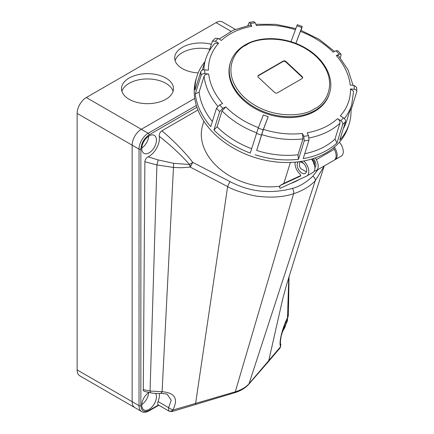<?xml version="1.0" encoding="UTF-8"?>
<svg xmlns="http://www.w3.org/2000/svg" width="434" height="434" viewBox="0 0 434 434"><rect width="100%" height="100%" fill="white"/><g stroke="black" fill="none" stroke-linecap="round" stroke-linejoin="round"><path stroke-width="0.65" d="M198.164 72.901A25.997 15.011 180 0 1 182.291 68.577A25.997 15.011 180 0 1 174.68 57.961A25.997 15.011 180 0 1 211.282 44.263M209.741 49.188A25.997 15.011 0 0 0 175.086 60.608M129.12 99.278A25.997 15.011 180 0 1 121.504 88.661A25.997 15.011 180 0 1 137.551 74.794A25.997 15.011 180 0 1 165.88 78.049A25.997 15.011 180 0 1 173.497 88.661A25.997 15.011 180 0 1 157.45 102.527A25.997 15.011 180 0 1 129.12 99.278M173.09 91.308A25.997 15.011 0 0 0 165.88 83.344A25.997 15.011 0 0 0 139.715 79.634A25.997 15.011 0 0 0 121.911 91.308M148.629 136.195A10.373 5.989 -60 0 1 141.788 148.054A10.373 5.989 120 0 0 148.629 136.195M148.629 392.705A10.373 5.989 -60 0 1 141.788 404.559A10.373 5.989 120 0 0 148.629 392.705M77.138 369.914L132.142 401.678A12.966 7.487 -60 0 0 134.828 407.613A12.966 7.487 -60 0 1 132.142 401.678L139.021 405.644A12.966 7.487 120 0 0 141.706 411.578L79.823 375.849A12.966 7.487 -60 0 1 77.138 369.914L77.138 113.41A12.966 7.487 -60 0 1 86.306 97.531L216.034 22.628A12.966 7.487 -60 0 1 222.517 21.988L235.255 29.344M77.138 113.41L132.142 145.168L132.142 401.678L132.142 145.168A12.966 7.487 -60 0 1 141.31 129.289L194.736 98.442L141.31 129.289L148.189 133.254A12.966 7.487 120 0 0 139.021 149.139L139.021 405.644A1.297 0.749 0 0 0 140.855 405.644L140.855 149.139C141.381 143.09 144.131 138.321 149.106 134.844L196.9 107.247M288.42 313.89L287.492 317.639C282.539 327.806 278.628 342.166 280.538 346.793L249.013 383.743L315.22 180.832L324.214 166.07M288.784 277.31L287.492 317.639L284.471 325.044L281.199 336.041C280.375 340.815 280.196 343.473 280.657 344.026L280.831 344.553A3.89 1.649 -14.3 0 1 280.852 344.704M280.803 344.455A3.89 1.649 -14.3 0 1 280.831 344.553L280.017 348.046L280.538 346.793L280.657 344.026M197.92 109.992L161.882 130.802C175.868 142.433 187.77 155.622 192.712 162.387L190.276 167.112L227.633 186.587C233.595 190.385 252.962 196.314 259.635 196.466C272.601 197.861 283.917 196.944 293.59 193.716C302.4 190.873 309.61 186.577 315.22 180.832A3.89 2.533 44 0 0 312.816 176.247L318.003 169.537M161.882 130.802C159.945 132.256 159.061 134.073 159.229 136.254C170.491 145.119 180.625 154.537 189.62 164.508L192.712 162.387L230.128 181.678C249.751 191.936 270.512 194.182 292.402 188.416A3.89 1.882 72.3 0 1 293.59 193.716L235.271 391.821A3.89 1.492 72.9 0 1 234.664 392.737C240.572 390.92 245.215 388.159 248.601 384.443L248.601 384.443A3.89 2.826 41.5 0 0 249.013 383.743C245.85 387.274 241.271 389.965 235.271 391.821L172.775 410.081L158.09 401.542A3.89 2.246 120 0 0 158.437 405.025L169.059 411.166L168.631 410.77L168.609 407.618L171.229 400.251L167.491 394.658M173.698 163.325L158.177 159.945L148.086 156.815C146.497 157.645 145.45 159.066 144.945 161.074A18.478 10.666 -60 0 1 144.902 161.085L144.88 161.752L156.907 164.92L173.47 167.443L173.698 163.325L189.62 164.508L189.821 165.88A3.89 0.456 -14 0 0 190.851 165.674L190.851 165.674M189.821 165.869L190.276 167.112L181.195 167.752L173.47 167.443L162.099 391.718L150.055 391.023L143.301 389.591L143.372 390.633A18.478 10.666 -60 0 1 143.453 390.54L144.489 391.452L150.804 392.797L150.055 391.023L156.907 164.92L158.177 159.945M159.229 136.254A14.588 8.42 -60 0 1 149.106 156.283A14.588 8.42 -60 0 1 148.086 156.815M144.88 161.752L143.301 389.591M143.133 390.497L143.453 390.54M140.855 149.139A1.297 0.749 0 0 1 139.021 149.139L132.142 145.168A12.966 7.487 -60 0 1 141.31 129.289L86.306 97.531M169.059 411.166L172.114 411.524L172.775 410.081C178.591 398.895 175.027 392.775 162.099 391.718L160.857 393.388M159.332 393.448A14.588 8.42 -60 0 1 158.09 401.542M149.112 392.407A10.373 5.989 120 0 0 149.106 392.412A10.373 5.989 120 0 0 142.33 401.553A10.373 5.989 120 0 0 143.92 409.864A10.373 5.989 120 0 0 149.106 409.349A10.373 5.989 120 0 0 155.735 393.432M149.106 152.844A10.373 5.989 120 0 0 155.882 143.703A10.373 5.989 120 0 0 154.292 135.392A10.373 5.989 120 0 0 149.106 135.902A10.373 5.989 120 0 0 142.33 145.043A10.373 5.989 120 0 0 143.92 153.354A10.373 5.989 120 0 0 149.106 152.844M282.398 331.332A10.373 5.989 120 0 0 286.131 320.954M290.492 183.56A58.991 42.532 17.4 0 0 298.901 179.747A58.991 42.532 17.4 0 0 299.476 179.41M295.191 162.137A9.722 5.615 -120 0 0 300.03 174.126A1.297 0.749 60 0 1 300.426 176.117A1.297 0.749 60 0 1 300.393 176.139L280.185 185.481L279.496 187.678L280.19 188.323L306.529 176.15A9.722 5.615 60 0 0 306.795 176.014A9.722 5.615 60 0 0 303.941 161.16L304.576 160.792M203.877 121.276L202.705 125.035A58.991 42.532 17.4 0 0 221.378 170.215A58.991 42.532 17.4 0 0 279.984 186.126M300.474 161.508A6.743 3.895 60 0 1 301.928 162.083A6.743 3.895 60 0 1 306.333 168.029A6.743 3.895 60 0 1 305.303 173.432A6.743 3.895 60 0 1 301.928 173.095A6.743 3.895 60 0 1 297.54 167.193A6.743 3.895 60 0 1 298.516 161.779M280.185 185.481L283.852 183.36L300.691 175.575M283.852 183.36L290.389 162.441M306.795 176.014L312.936 172.466A9.722 5.615 -120 0 0 311.46 159.094M306.594 171.43L306.594 171.43A5.707 3.293 60 0 1 306.165 171.728L300.626 168.533A5.707 3.293 60 0 1 300.626 161.757L303.762 163.569M334.554 159.934L334.858 159.793A9.722 5.615 -120 0 0 335.124 159.658A9.722 5.615 -120 0 0 334.31 147.153M335.124 159.658L341.265 156.11A9.722 5.615 -120 0 0 339.355 142.227M314.281 171.039A9.722 5.615 -120 0 0 316.191 170.584L334.115 160.238A9.722 5.615 -120 0 0 334.278 149.307L333.475 147.842M316.191 170.584A9.722 5.615 -120 0 0 316.359 159.652L315.35 157.824M313.299 158.524A6.483 3.743 60 0 1 314.938 167.513M314.46 108.788L314.135 108.972C304.912 116.214 269.883 120.695 244.358 97.476C219.767 73.72 234.23 49.948 246.073 45.163L246.398 44.979C255.615 37.736 290.65 33.255 316.174 56.474C340.761 80.236 326.303 104.003 314.46 108.788M329.498 93.305L329.232 94.162A51.863 37.389 -162.6 0 1 314.802 111.321A51.863 37.389 -162.6 0 1 254.753 108.386A51.863 37.389 -162.6 0 1 230.226 63.218L230.497 62.36A51.863 37.389 -162.6 0 0 254.823 107.415A51.863 37.389 -162.6 0 0 314.737 110.648A51.863 37.389 -162.6 0 0 315.068 110.464A51.863 37.389 -162.6 0 0 329.498 93.305C334.592 77.995 324.475 58.981 305.975 48.326C287.303 36.988 261.404 35.387 245.492 44.707C237.903 49.053 232.906 54.939 230.497 62.36M283.082 61.492L283.218 61.064L258.463 75.353A1.942 1.4 -162.6 0 0 258.404 77.371L274.624 92.458A1.942 1.4 -162.6 0 0 277.315 92.892L302.069 78.597A1.942 1.4 -162.6 0 0 302.606 77.957A1.942 1.4 -162.6 0 0 302.129 76.579L285.908 61.492L285.773 61.921A1.942 1.4 17.4 0 0 283.082 61.492L258.328 75.782A1.942 1.4 17.4 0 0 257.877 76.216M302.52 78.163A1.942 1.4 17.4 0 0 301.993 77.008L285.773 61.921M258.463 75.353L258.328 75.782M283.218 61.064A1.942 1.4 -162.6 0 1 285.908 61.492M200.79 71.61A79.737 57.483 17.4 0 0 201.045 75.467C201.636 74.181 202.917 73.579 204.886 73.655L204.626 69.798C202.662 69.728 201.381 70.33 200.79 71.61L195.023 90.05A79.737 57.483 -162.6 0 1 196.922 76.346L196.119 78.917A79.737 57.483 17.4 0 0 251.899 156.528A79.737 57.483 17.4 0 0 348.334 126.489L349.137 123.918A79.737 57.483 -162.6 0 1 339.735 140.128L345.497 121.688C345.746 120.289 345.084 119.014 343.511 117.864L340.739 120.668L337.549 118.645C329.704 125.811 319.57 130.52 307.158 132.771L308.514 135.647L303.773 136.33L302.417 133.455C289.603 134.86 276.599 133.498 263.416 129.375L268.207 116.686L263.123 129.847L258.225 128.155L263.308 114.994L268.207 116.686M201.045 75.467L195.284 93.901A79.737 57.483 -162.6 0 0 210.75 126.625L216.517 108.185A79.737 57.483 17.4 0 0 219.702 111.614L213.94 130.054A79.737 57.483 -162.6 0 0 250.266 153.077L258.225 128.155L263.123 129.847L256.662 150.441A76.498 55.151 17.4 0 0 298.012 154.77L298.473 159.311A79.737 57.483 -162.6 0 1 255.165 154.775M196.922 76.346A79.737 57.483 -162.6 0 1 204.853 61.829M203.844 69.782A76.498 55.151 17.4 0 1 205.645 59.301C207.523 53.333 210.636 47.952 214.982 43.145L218.606 43.259L215.416 41.235L212.4 41.143L209.069 51.348M219.17 39.055L233.237 30.206L250.385 25.053L251.763 26.328L250.407 23.452L249.257 22.389L247.879 25.53M256.662 150.441L263.416 129.375M261.621 134.573A76.498 55.151 17.4 0 0 302.97 138.902L302.417 133.455M302.97 138.902L298.012 154.77M298.473 159.311L304.239 140.871L303.773 136.33M304.239 140.871A79.737 57.483 17.4 0 0 308.975 140.182L308.514 135.647M308.975 140.182L303.214 158.622A79.737 57.483 -162.6 0 0 336.963 142.932L342.724 124.498C342.979 123.099 342.312 121.818 340.739 120.668M309.116 137.958A76.498 55.151 17.4 0 0 339.936 123.24C340.234 121.558 339.442 120.028 337.549 118.645M304.749 153.712A76.498 55.151 17.4 0 0 334.977 139.108L336.963 142.932M339.936 123.24L334.977 139.108M344.341 118.531A76.498 55.151 17.4 0 0 351.008 106.878A76.498 55.151 17.4 0 0 351.67 104.941L353.574 91.292L350.493 88.899C350.585 93.82 349.799 98.54 348.133 103.048C346.403 107.713 343.799 111.977 340.321 115.84L343.511 117.864M343.348 128.572A76.498 55.151 17.4 0 0 346.712 120.809L351.67 104.941M350.26 109.449L351.03 110.214A79.737 57.483 -162.6 0 1 349.137 123.918M351.03 110.214L356.862 91.286L356.602 87.315L354.041 85.444L354.296 89.295L350.493 88.899M356.797 91.775C357.014 90.451 356.184 89.626 354.296 89.295M353.054 85.341L348.101 69.95L338.368 55.525L336.307 55.585C344.346 64.91 348.99 74.735 350.238 85.048L354.041 85.444M340.261 57.782L341.07 55.199L340.988 54.152L339.269 54.207L336.307 55.585M340.988 54.152L337.777 50.702L336.084 50.778L339.269 54.207M300.594 31.367C301.022 29.957 300.963 29.973 300.404 31.422C313.299 36.32 324.203 43.232 333.117 52.151L336.084 50.778M290.975 41.713L296.872 25.818C297.426 24.375 297.485 24.358 297.057 25.763M301.044 30.38L301.956 27.461C302.384 26.051 302.324 26.073 301.771 27.516L296.872 25.818L301.771 27.516L295.869 43.416L300.404 31.422M301.956 27.461C302.384 26.051 302.324 26.073 301.771 27.516M249.257 22.389L254.026 21.7L255.149 22.769L256.505 25.639C269.324 24.239 282.322 25.601 295.505 29.724M212.4 41.143L215.248 38.257L218.183 38.431L221.373 40.454C229.223 33.282 239.351 28.573 251.763 26.328M204.626 69.798L208.428 70.2C208.309 60 211.7 51.022 218.606 43.259M195.284 93.901L199.119 92.089L204.078 76.227C204.794 74.686 206.329 73.964 208.689 74.051L204.886 73.655M199.119 92.089A76.498 55.151 17.4 0 0 212.351 121.509M219.702 111.614L222.843 108.321L219.653 104.892L216.517 108.185M219.653 104.892L222.62 103.514C214.575 94.183 209.931 84.364 208.689 74.051M213.94 130.054L217.076 126.761L222.034 110.892L225.805 106.943L222.843 108.321M217.076 126.761A76.498 55.151 17.4 0 0 251.633 148.699M314.856 166.656L312.198 158.871M216.034 22.628L230.991 31.264M248.601 384.443L268.228 361.858A3.89 2.848 40.5 0 0 268.689 360.925L282.594 299.46L286.478 285.111L304.57 226.803L323.948 166.851M234.664 392.737L172.114 411.524M194.942 404.743A3.89 1.454 73.4 0 0 195.577 403.587L227.633 186.587A3.89 0.635 117.3 0 1 230.128 181.678M292.402 188.416C299.01 186.761 305.813 182.709 312.816 176.247M281.785 333.562L287.465 320.688A1.297 0.749 180 0 1 287.086 321.22L281.926 333.03M287.086 320.162L287.086 321.22M196.325 105.462L148.189 133.254A1.297 0.749 60 0 1 149.106 134.844M141.706 411.578C143.128 412.729 145.504 412.539 148.835 411.003A1.297 0.749 -120 0 0 149.106 410.407C144.131 412.674 141.381 411.09 140.855 405.644M158.437 405.025L149.106 410.407M168.631 410.77A3.89 3.071 -35.5 0 0 172.754 410.32M334.278 149.307L316.359 159.652M301.993 77.008L302.129 76.579M261.328 135.05A79.737 57.483 -162.6 0 1 258.87 134.231A79.737 57.483 -162.6 0 1 256.429 133.352M342.724 124.498A79.737 57.483 17.4 0 0 345.497 121.688M250.407 23.452L255.149 22.769M215.416 41.235L218.183 38.431M204.078 76.227A76.498 55.151 17.4 0 0 217.803 106.238M258.518 127.677C245.628 122.779 234.723 115.867 225.805 106.943M222.034 110.892A76.498 55.151 17.4 0 0 256.597 132.831M268.228 361.858L280.022 348.035M289.055 276.415L288.409 314.39C288.176 316.527 287.796 317.916 287.297 318.545M287.465 320.688L287.465 318.209M148.835 411.003L158.806 405.248M167.562 394.696C167.502 394.132 165.273 393.698 160.868 393.388C159.273 393.66 151.553 393.302 150.804 392.797M300.876 30.315L319.185 39.342L334.571 51.478M297.339 24.716L302.238 26.409M295.847 28.579L275.753 24.337L255.865 24.282M205.645 59.301L202.249 70.167M314.9 167.025L315.556 166.656M312.117 158.898L314.319 161.681L314.683 165.137"/></g></svg>
